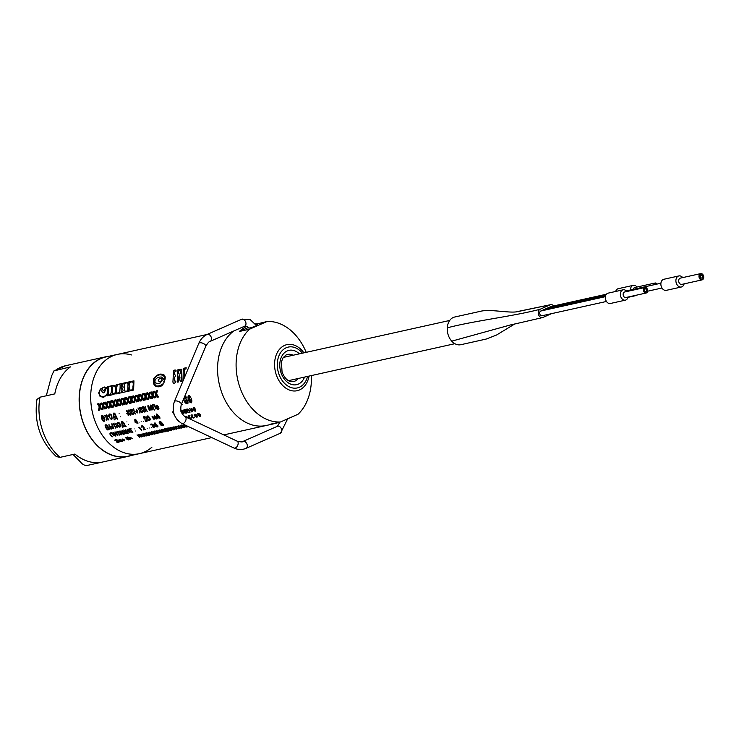 <?xml version="1.0" encoding="UTF-8"?>
<svg xmlns="http://www.w3.org/2000/svg" width="739" height="739" viewBox="0 0 739 739"><rect width="100%" height="100%" fill="white"/><g stroke="black" fill="none" stroke-linecap="round" stroke-linejoin="round"><path stroke-width="1.11" d="M131.413 354.96A50.834 36.904 77.5 0 0 117.335 354.415L105.917 356.946A50.834 36.904 77.5 0 0 82.851 421.581A50.834 36.904 77.5 0 0 127.967 456.203L139.385 453.663A50.834 36.904 77.5 0 0 151.901 447.206M139.385 453.663A50.834 36.904 77.5 0 1 94.278 419.041A50.834 36.904 77.5 0 1 117.335 354.415A50.834 36.904 77.5 0 0 94.278 419.041A50.834 36.904 77.5 0 0 139.385 453.663L211.76 437.59M223.834 434.901L266.262 425.479A50.834 36.904 77.5 0 1 221.155 390.857A50.834 36.904 77.5 0 1 233.903 330.915A50.834 36.904 77.5 0 0 221.155 390.857A50.834 36.904 77.5 0 0 266.262 425.479L274.64 423.623A50.834 36.904 77.5 0 0 278.742 422.357M255.676 324.282L266.991 321.52L249.505 329.215A50.834 36.904 77.5 0 0 239.676 386.737A50.834 36.904 77.5 0 0 256.535 412.879A50.834 36.904 77.5 0 0 280.534 421.96L298.02 414.256A50.834 36.904 77.5 0 0 311.368 375.578M246.937 326.296A50.834 36.904 77.5 0 0 239.353 331.469L248.507 327.442M239.353 331.469L249.505 329.215M256.221 325.123A4.72 0.462 161.5 0 1 256.341 325.095A4.72 0.462 161.5 0 1 257.652 324.994A4.72 0.462 161.5 0 1 253.32 326.934A4.72 0.462 161.5 0 1 248.692 327.996A4.72 0.462 161.5 0 1 248.849 327.793M306.205 352.337A50.834 36.904 77.5 0 0 290.99 330.592A50.834 36.904 77.5 0 0 266.991 321.52M256.839 323.774A50.834 36.904 77.5 0 0 255.398 323.894M280.534 421.96L270.382 424.214A50.834 36.904 77.5 0 0 274.64 423.623M288.755 380.816A12.286 8.914 77.5 0 0 289.402 380.456M284.238 357.214A12.286 8.914 77.5 0 0 283.499 357.168M646.422 289.864A1.321 0.961 77.5 0 0 644.593 290.464A1.321 0.961 77.5 0 0 646.422 289.864M701.773 278.003A1.321 0.961 77.5 0 0 701.071 275.462A1.321 0.961 77.5 0 0 701.773 278.003M656.648 284.164A2.263 1.644 77.5 0 0 655.179 283.582A2.263 1.644 77.5 0 0 654.098 284.727M657.128 284.062A2.836 2.06 77.5 0 0 655.059 283.028A2.836 2.06 77.5 0 0 653.618 284.838M655.059 283.028L634.755 287.536A2.836 2.06 77.5 0 0 633.314 289.346M634.256 295.665A5.293 3.843 77.5 0 0 635.568 295.683A5.293 3.843 77.5 0 0 636.741 295.11M636.972 287.046A5.293 3.843 77.5 0 0 633.268 285.346A5.293 3.843 77.5 0 0 630.496 289.974M633.268 285.346L618.229 288.69A5.293 3.843 77.5 0 0 615.679 291.471M644.011 290.926A2.263 1.644 77.5 0 0 646.025 292.468A2.263 1.644 77.5 0 0 647.142 289.9A2.263 1.644 77.5 0 0 645.045 288.044A2.263 1.644 77.5 0 0 644.011 290.926M643.632 291.092A2.836 2.06 77.5 0 0 646.145 293.023A2.836 2.06 77.5 0 0 647.54 289.808A2.836 2.06 77.5 0 0 644.916 287.489A2.836 2.06 77.5 0 0 643.632 291.092M644.916 287.489L624.621 291.997A2.836 2.06 77.5 0 0 623.328 295.6A2.836 2.06 77.5 0 0 625.85 297.531L646.145 293.023M626.829 291.508A5.293 3.843 77.5 0 0 623.134 289.808A5.293 3.843 77.5 0 0 620.732 296.542A5.293 3.843 77.5 0 0 625.425 300.145A5.293 3.843 77.5 0 0 628.058 297.041M623.134 289.808L608.095 293.152A5.293 3.843 77.5 0 0 605.694 299.877A5.293 3.843 77.5 0 0 610.396 303.48L625.425 300.145M553.631 305.946A4.351 3.159 77.5 0 0 550.684 304.662A4.351 3.159 77.5 0 0 550.25 304.801L516.977 311.756C508.848 313.271 489.597 308.773 480.045 311.396L454.67 317.031A14.17 10.291 77.5 0 0 447.271 327.83A14.17 10.291 77.5 0 0 451.732 341.159A14.17 10.291 77.5 0 0 460.813 344.707L486.188 339.062L496.543 335.026L515.222 323.682M550.25 304.801L540.117 309.262A4.351 3.159 77.5 0 0 538.482 314.352A4.351 3.159 77.5 0 0 542.435 317.613A4.351 3.159 77.5 0 0 542.86 317.474L551.534 313.65M552.772 307.239A2.457 1.783 77.5 0 0 551.091 306.509A2.457 1.783 77.5 0 0 550.851 306.583L540.717 311.045A2.457 1.783 77.5 0 0 539.793 313.927A2.457 1.783 77.5 0 0 542.02 315.765L606.46 301.457M447.271 327.83C474.54 320.671 512.857 316.421 540.117 309.262M451.732 341.159L512.072 324.504M699.584 277.531A2.642 1.921 77.5 0 0 701.93 279.333A2.642 1.921 77.5 0 0 703.232 276.331A2.642 1.921 77.5 0 0 700.775 274.169A2.642 1.921 77.5 0 0 699.584 277.531M699.196 277.698A3.215 2.328 77.5 0 0 702.05 279.887A3.215 2.328 77.5 0 0 703.63 276.247A3.215 2.328 77.5 0 0 700.655 273.615A3.215 2.328 77.5 0 0 699.196 277.698M700.655 273.615L680.351 278.123A3.215 2.328 77.5 0 0 678.901 282.206A3.215 2.328 77.5 0 0 681.746 284.395L702.05 279.887M682.716 277.596A5.672 4.12 77.5 0 0 678.873 275.933A5.672 4.12 77.5 0 0 676.296 283.148A5.672 4.12 77.5 0 0 681.33 287.009A5.672 4.12 77.5 0 0 684.111 283.868M678.873 275.933L663.834 279.277A5.672 4.12 77.5 0 0 661.266 286.483A5.672 4.12 77.5 0 0 666.292 290.344L681.33 287.009M46.289 395.781L51.591 375.966L53.882 370.932L70.482 366.877A51.028 37.042 77.5 0 0 54.778 393.896L39.98 397.185A51.028 37.042 77.5 0 0 42.548 430.56A51.028 37.042 77.5 0 0 60.108 457.339L74.916 454.051A51.028 37.042 77.5 0 0 102.342 462.087L87.535 465.376A51.028 37.042 77.5 0 0 87.821 465.311A51.028 37.042 77.5 0 0 88.107 465.247M109.021 356.253A51.028 37.042 77.5 0 0 105.871 356.761A51.028 37.042 77.5 0 0 82.731 421.636A51.028 37.042 77.5 0 0 128.004 456.388A51.028 37.042 77.5 0 0 131.071 455.51M39.98 397.185L36.95 399.457C33.837 422.422 40.312 441.479 56.376 456.619L60.108 457.339M73.013 454.476L80.302 461.783C82.556 464.637 84.967 465.829 87.535 465.376L128.004 456.388M186.801 425.849L186.884 426.966L187.558 426.809L187.447 426.154M183.42 424.592C185.175 426.874 180.03 424.038 181.988 425.461L184.371 427.521C182.57 425.378 187.872 427.983 185.858 426.689L183.891 424.482M180.242 425.294C181.997 427.576 176.843 424.749 178.81 426.163L181.194 428.223C179.383 426.089 184.695 428.694 182.681 427.391L180.242 425.294M177.064 426.006C178.82 428.287 173.665 425.452 175.633 426.874L178.016 428.934C176.205 426.791 181.517 429.396 179.494 428.103L177.064 426.006M173.887 426.708C175.633 428.989 170.487 426.163 172.455 427.576L174.838 429.636C173.028 427.493 178.339 430.107 176.316 428.805L173.887 426.708M170.7 427.419C172.455 429.701 167.3 426.865 169.268 428.287L171.651 430.347C169.841 428.204 175.152 430.809 173.138 429.516L170.7 427.419M167.522 428.121C169.277 430.403 164.123 427.576 166.09 428.989L168.474 431.049C166.663 428.906 171.975 431.521 169.952 430.218L167.522 428.121M164.344 428.832C166.09 431.114 160.945 428.278 162.913 429.701L165.296 431.761C163.485 429.618 168.797 432.223 166.774 430.929L164.344 428.832M161.157 429.535C162.913 431.816 157.767 428.98 159.726 430.403L162.109 432.463C160.308 430.32 165.61 432.934 163.596 431.631L161.157 429.535M157.98 430.246C159.735 432.527 154.58 429.692 156.548 431.114L158.931 433.174C157.121 431.031 162.432 433.636 160.409 432.333L157.98 430.246M154.802 430.948C156.548 433.23 151.403 430.394 153.37 431.816L155.753 433.876C153.943 431.733 159.255 434.347 157.231 433.045L154.802 430.948M151.615 431.659C153.37 433.941 148.225 431.105 150.183 432.518L152.567 434.587C150.765 432.444 156.068 435.049 154.054 433.747L151.615 431.659M148.437 432.361C150.193 434.643 145.038 431.807 147.006 433.23L149.389 435.289C147.578 433.146 152.89 435.761 150.876 434.458L148.437 432.361M145.26 433.072C147.015 435.354 141.86 432.518 143.828 433.932L146.211 436.001C144.401 433.858 149.712 436.463 147.689 435.16L145.26 433.072M142.082 433.775C143.828 436.056 138.683 433.22 140.641 434.643L143.033 436.703C141.223 434.56 146.534 437.165 144.511 435.871L142.082 433.775M138.895 434.486C140.65 436.767 135.496 433.932 137.463 435.345L139.847 437.414C138.036 435.271 143.348 437.876 141.334 436.573L138.895 434.486M132.281 438.781C130.877 439.372 130.877 439.372 132.281 438.781M130.166 438.098C130.969 437.904 130.969 437.904 130.166 438.098M129.408 437.627C132.059 436.306 131.57 440.555 129.408 437.627M128.429 439.945C126.24 438.07 126.803 437.95 130.119 439.576C130.175 438.569 129.325 437.71 127.579 436.998C129.787 439.021 129.233 439.142 125.926 437.368C125.778 438.412 126.609 439.28 128.429 439.945M123.478 440.804C123.81 439.973 123.81 439.973 123.478 440.804M122.609 439.964C122.933 439.215 122.933 439.215 122.609 439.964M122.443 439.049C121.418 440.028 122.046 440.629 124.3 440.869C124.854 440.047 124.235 439.437 122.443 439.049M121.085 440.666C120.448 441.405 120.448 441.405 121.085 440.666M119.007 440.499C121.584 438.633 118.212 442.144 121.473 441.534C124.632 441.71 118.009 437.904 119.007 440.499M116.901 441.83C120.771 442.356 115.903 440.61 116.993 440.693C116.993 438.541 114.259 441.802 115.062 439.788C116.586 439.52 117.898 440.001 118.997 441.248C120.605 443.031 114.896 441.968 116.901 441.83M198.671 413.517C199.271 415.9 198.883 415.983 197.516 413.775L199.539 416.5C198.93 414.228 199.308 414.145 200.694 416.251C200.869 415.133 200.195 414.228 198.671 413.517M195.355 414.256C195.955 416.63 195.567 416.722 194.2 414.505L196.223 417.239C195.613 414.967 195.992 414.884 197.378 416.981C197.553 415.872 196.879 414.958 195.355 414.256M194.32 416.944C194.2 420.574 188.159 413.563 192.897 415.189L192.001 416.528C193.212 417.461 193.987 417.6 194.32 416.944M191.309 417.618C191.189 421.239 185.147 414.228 189.886 415.854L188.99 417.193C190.2 418.126 190.976 418.274 191.309 417.618M187.207 417.692L185.434 416.861M188.075 418.098L186.422 416.417L184.935 416.62M178.468 421.184L176.215 418.505M161.712 425.378C165.407 425.174 159.033 422.366 161.712 425.378M160.446 423.706C163.827 423.53 158.044 420.814 160.446 423.706M161 421.886C162.229 423.364 165.167 425.544 161.952 425.793C160.224 425.221 157.278 420.759 161 421.886M155.578 425.488C158.451 428.74 156.594 423.225 155.578 425.488M155.837 423.835C154.202 420.62 153.13 426.966 157.407 426.93C160.151 424.962 151.477 423.77 155.837 423.835M152.613 426.634C153.814 428.13 154.359 427.899 154.229 425.95C153.333 424.445 152.179 423.826 150.765 424.112C150.876 426.893 151.948 422.375 152.724 425.322C151.966 425.165 156.16 428.352 152.613 426.634M151.356 427.521C151.19 428.214 151.19 428.214 151.356 427.521M149.26 427.992C149.093 428.675 149.093 428.675 149.26 427.992M147.163 428.454C146.996 429.137 146.996 429.137 147.163 428.454M143.505 429.895C143.809 428.38 143.366 427.16 142.174 426.246C142.285 428.823 140.114 425.47 142.572 425.812C144.179 426.92 144.585 428.103 143.8 429.359C146.026 429.1 145.934 429.285 143.505 429.895M138.562 427.428C139.163 426.809 140.216 427.761 141.731 430.292L138.562 427.428M135.708 431.003C135.542 431.687 135.542 431.687 135.708 431.003M134.147 428.897C133.981 429.645 133.981 429.645 134.147 428.897M131.875 430.089C129.343 430.153 129.076 429.682 131.08 428.685C128.531 428.177 128.244 429.091 130.203 431.447C132.447 432.638 133.279 432.768 132.697 431.825C130.101 432.509 130.877 430.366 131.875 430.089M127.126 429.23C127.847 432.149 127.505 432.601 126.11 430.578C123.644 427.604 126.988 433.867 128.161 433.303C127.404 430.532 127.718 430.107 129.103 432.029C131.708 434.892 128.189 428.842 127.126 429.23M124.725 434.07C123.487 431.678 124.004 431.567 126.286 433.719C126.304 432.509 125.464 431.262 123.755 429.978C124.605 432.306 124.023 432.435 122 430.366C122 431.835 122.914 433.072 124.725 434.07M121.953 433.156C119.561 430.061 120.3 434.061 121.953 433.156M121.482 434.791C121.122 433.377 121.769 433.23 123.413 434.356C123.662 433.941 122.97 433.156 121.335 432.019C118.148 428.435 120.374 435.271 121.482 434.791M116.041 432.186C117.159 430.717 120.845 437.691 119.265 434.033C117.907 432.601 117.658 431.687 118.517 431.308L116.041 432.186M114.915 431.945C115.626 434.865 115.293 435.317 113.898 433.294C111.432 430.32 114.776 436.583 115.949 436.019C115.192 433.248 115.506 432.823 116.891 434.744C119.496 437.599 115.977 431.558 114.915 431.945M112.513 436.777C110.287 434.661 110.009 433.451 111.672 433.156C113.667 435.992 114.351 436.638 113.714 435.105C112.697 433.026 111.515 432.324 110.139 433.008C109.557 434.264 110.342 435.53 112.513 436.777M193.766 409.572C192.74 404.75 197.775 413.683 193.766 409.572M192.916 409.073C197.969 415.854 194.477 403.725 192.916 409.073M191.65 411.891C190.819 409.776 191.179 409.692 192.74 411.651C192.971 410.551 192.399 409.424 191.031 408.261C191.53 410.182 191.05 410.293 189.6 408.584L191.65 411.891M188.741 410.967C188.14 412.15 188.14 412.15 188.741 410.967M186.671 410.385C187.567 409.314 187.965 409.406 187.835 410.653C187.059 411.946 187.54 412.547 189.304 412.445C192.048 412.944 185.858 406.108 186.671 410.385M185.175 409.563C181.341 408.667 186.893 416.778 184.63 411.235C184.538 409.868 185.166 410.468 186.514 413.036C186.764 412.344 186.32 411.189 185.175 409.563M181.12 412.057C180.011 409.323 183.937 412.371 181.12 412.057M182.237 413.895L183.438 413.757L183.475 412.658L182.995 413.461L181.812 413.11M181.517 412.454L183.189 412.085L182.154 410.69L180.879 410.367M174.321 414.828L172.741 412.205L173.259 410.616M173.379 411.401L173.822 413.286M158.525 416.75C156.419 412.87 156.696 417.618 158.525 416.75M158.007 418.782C157.703 417.008 158.349 416.861 159.929 418.348C160.151 417.775 159.495 416.768 157.961 415.318C155.061 410.847 156.788 419.152 158.007 418.782M153.093 417.221C155.855 421.479 155.088 416.851 155.384 417.609C157.638 421.812 155.744 415.207 154.248 415.808C155.569 420.057 154.026 416.814 152.049 416.297C153.028 418.995 155.421 420.981 153.093 417.221M149.333 420.232C147.624 418.717 147.07 417.406 147.689 416.279C149.398 417.84 149.943 419.161 149.333 420.232M149.167 420.667C146.498 418.256 146.082 416.639 147.939 415.817C150.488 418.292 150.895 419.909 149.167 420.667M145.472 421.563L144.382 416.962C144.244 419.964 142.313 416.14 144.733 416.454C146.248 417.868 146.59 419.355 145.777 420.907C148.022 420.703 147.92 420.925 145.472 421.563M143.255 421.267C144.271 421.858 144.271 421.858 143.255 421.267M141.158 421.738C142.174 422.329 142.174 422.329 141.158 421.738M139.061 422.2C140.077 422.791 140.077 422.791 139.061 422.2M136.475 421.775C135.283 417.683 134.655 422.791 136.475 421.775M135.219 422.653L137.962 423.235L136.493 420.611C134.831 418.209 134.406 418.884 135.219 422.653M128.364 424.574C129.39 425.165 129.39 425.165 128.364 424.574M126.905 421.886C127.912 422.523 127.912 422.523 126.905 421.886M122.97 425.969C121.898 423.863 121.778 422.523 122.6 421.951C124.466 424.417 124.586 425.756 122.97 425.969M122.36 426.107C123.025 428.722 122.702 426.227 124.512 426.218C126.406 426.92 126.609 426.68 125.103 425.498C124.18 422.736 122.97 421.433 121.455 421.609L122.36 426.107M117.88 425.091C116.771 418.089 123.653 431.022 117.88 425.091M116.771 423.669C118.175 421.581 119.616 422.357 121.104 425.997C119.727 428.047 118.277 427.271 116.771 423.669M114.878 423.068C116.476 427.013 111.718 421.83 113.409 424.288L115.783 428.158C113.908 424.223 119.108 429.359 117.242 426.957L114.878 423.068M111.866 423.743C111.737 424.943 112.402 426.56 113.852 428.592L111.866 423.743M111.284 428.574C114.767 428.26 108.541 424.805 111.284 428.574M110.046 426.338C107.598 421.886 109.631 427.493 111.044 429.211C113.677 427.964 113.344 427.003 110.046 426.338M107.488 429.414C111.201 429.174 104.873 425.655 107.488 429.414M106.296 427.253C109.686 427.059 104.033 423.724 106.296 427.253M106.952 425.045C107.977 426.846 111.007 429.719 107.718 429.95C106.148 429.193 103.211 423.632 106.952 425.045M190.191 401.683C187.651 396.889 193.609 402.09 190.191 401.683M185.277 400.834C187.688 406.598 187.133 397.37 185.277 400.834M157.915 407.503C158.682 410.773 155.735 406.949 157.915 407.503M126.794 413.646C125.575 414.57 125.575 414.57 126.794 413.646M120.254 416.778C121.187 417.498 121.187 417.498 120.254 416.778M119.118 413.664C120.014 414.413 120.014 414.413 119.118 413.664M103.321 420.759C106.989 420.5 101.114 416.454 103.321 420.759M156.539 390.82L156.003 393.259L154.839 391.199L153.961 391.393L155.661 394.22L154.968 397.767L155.883 397.564L156.28 394.922L157.647 397.176L158.562 396.972L156.566 393.97L157.379 390.635L156.539 390.82M153.01 391.605L152.474 394.044L151.319 391.975L150.433 392.178L152.142 394.995L151.44 398.552L152.354 398.349L152.751 395.707L154.118 397.961L155.033 397.758L153.047 394.755L153.851 391.411L153.01 391.605M149.481 392.391L148.945 394.829L147.791 392.76L146.913 392.954L148.613 395.781L147.92 399.337L148.825 399.134L149.223 396.483L150.59 398.737L151.504 398.533L149.518 395.541L150.322 392.197L149.481 392.391M145.952 393.166L145.417 395.614L144.262 393.545L143.384 393.739L145.084 396.566L144.391 400.113L145.306 399.91L145.694 397.268L147.061 399.522L147.976 399.319L145.989 396.316L146.802 392.982L145.952 393.166M142.424 393.952L141.888 396.4L140.733 394.33L139.856 394.524L141.555 397.351L140.863 400.898L141.777 400.695L142.165 398.053L143.532 400.307L144.447 400.104L142.461 397.102L143.274 393.767L142.424 393.952M138.895 394.737L138.369 397.185L137.205 395.116L136.327 395.31L138.027 398.136L137.334 401.683L138.248 401.48L138.646 398.838L140.004 401.092L140.918 400.889L138.932 397.887L139.745 394.552L138.895 394.737M135.376 395.522L134.84 397.961L133.676 395.892L132.798 396.095L134.498 398.912L133.805 402.469L134.72 402.265L135.117 399.623L136.484 401.877L137.389 401.674L135.403 398.672L136.216 395.328L135.376 395.522M131.847 396.307L131.311 398.746L130.156 396.677L129.27 396.871L130.969 399.697L130.276 403.254L131.191 403.051L131.588 400.409L132.955 402.653L133.87 402.45L131.884 399.457L132.687 396.113L131.847 396.307M128.318 397.083L127.782 399.531L126.628 397.462L125.741 397.656L127.45 400.483L126.757 404.039L127.662 403.836L128.059 401.185L129.427 403.439L130.341 403.235L128.355 400.242L129.159 396.898L128.318 397.083M124.789 397.868L124.254 400.316L123.099 398.247L122.221 398.441L123.921 401.268L123.228 404.815L124.143 404.612L124.531 401.97L125.898 404.224L126.812 404.021L124.826 401.018L125.639 397.684L124.789 397.868M121.261 398.654L120.725 401.101L119.57 399.032L118.693 399.226L120.392 402.053L119.7 405.6L120.614 405.397L121.002 402.755L122.369 405.009L123.284 404.806L121.298 401.804L122.111 398.469L121.261 398.654M117.732 399.439L117.205 401.887L116.041 399.817L115.164 400.011L116.864 402.838L116.171 406.385L117.085 406.182L117.483 403.54L118.84 405.794L119.755 405.591L117.769 402.589L118.582 399.254L117.732 399.439M114.203 400.224L113.677 402.663L112.513 400.593L111.635 400.797L113.335 403.614L112.642 407.171L113.557 406.967L113.954 404.325L115.321 406.579L116.226 406.376L114.24 403.374L115.053 400.03L114.203 400.224M110.684 401.009L110.148 403.448L108.993 401.379L108.106 401.573L109.806 404.399L109.113 407.956L110.028 407.752L110.425 405.101L111.792 407.355L112.707 407.152L110.711 404.159L111.524 400.815L110.684 401.009M107.155 401.785L106.619 404.233L105.465 402.164L104.578 402.358L106.287 405.184L105.585 408.741L106.499 408.538L106.896 405.887L108.263 408.14L109.178 407.937L107.192 404.944L107.996 401.6L107.155 401.785M103.626 402.57L103.09 405.018L101.936 402.949L101.058 403.143L102.758 405.97L102.065 409.517L102.98 409.314L103.368 406.672L104.735 408.926L105.649 408.722L103.663 405.72L104.476 402.385L103.626 402.57M100.098 403.355L99.562 405.803L98.407 403.734L97.53 403.928L99.229 406.755L98.536 410.302L99.451 410.099L99.839 407.457L101.206 409.711L102.121 409.508L100.135 406.505L100.947 403.171L100.098 403.355M184.233 378.063L184.611 369.251L186.016 368.946L186.163 367.726L183.346 368.355L182.949 381.112M180.076 373.879C180.685 370.969 180.307 369.934 178.949 370.784C178.321 373.657 178.699 374.691 180.076 373.879M177.988 369.546L177.268 381.555C179.54 385.462 177.988 370.904 179.983 377.232C179.577 380.086 180.02 381.5 181.323 381.472L181.868 369.204L177.988 369.546M173.536 370.535L172.981 380.964C172.353 386.1 178.468 380.797 174.404 380.973C174.025 378.802 174.275 377.361 175.152 376.641C175.873 375.791 175.651 375.089 174.487 374.525C174.284 372.336 174.847 371.181 176.168 371.061C176.021 369.879 175.134 369.703 173.536 370.535M153.998 379.089L155.282 385.305C157.795 387.707 165.665 383.365 163.799 381.379C165.536 378.738 165.167 376.742 162.691 375.394C159.67 373.989 156.77 375.218 153.998 379.089M153.601 378.774C152.788 383.439 154.017 386.091 157.305 386.709C160.649 387.245 163.005 385.509 164.363 381.49C166.09 376.908 165.167 374.47 161.601 374.174C158.977 373.74 156.317 375.273 153.601 378.774M161.638 378.71C162.044 382.497 165.804 376.687 161.638 378.71M162.007 377.112C154.035 376.059 151.948 385.49 160.261 382.978L162.026 380.456C160.123 381.693 158.94 381.777 158.497 380.696C156.844 378.276 164.113 378.617 162.007 377.112M124.254 383.587L124.448 389.296C124.595 391.356 125.713 391.772 127.792 390.552L128.013 383.79C127.431 382.747 126.175 382.682 124.254 383.587M121.076 390.137C121.113 395.245 125.621 387.883 121.076 390.137M121.159 387.079C121.094 391.781 125.658 384.862 121.159 387.079M121.372 384.225C120.836 388.502 125.039 382.525 121.372 384.225M116.485 392.548C119.949 394.792 120.198 389.037 120.106 384.843C116.189 383.135 116.808 388.52 116.485 392.548M113.667 393.693C115.441 392.963 116.041 391.531 115.487 389.416C115.506 387.929 115.118 386.737 114.296 385.85C111.811 384.853 111.617 394.746 113.667 393.693M107.885 394.423C111.386 396.797 111.58 390.737 111.534 386.534C106.527 385.573 110.222 389.989 107.885 394.423M100.513 395.79C102.61 397.286 104.652 396.815 106.628 394.367C108.725 392.538 107.571 385.582 105.668 389.573C104.116 393.702 102.739 393.961 101.548 390.349C100.024 387.476 98.075 395.162 100.513 395.79M104.901 387.532C102.509 387.467 101.871 388.326 102.98 390.109C103.183 392.936 106.462 386.857 104.901 387.532M129.113 385.315C129.51 386.663 129.094 389.73 130.295 389.998C132.327 390.303 133.205 389.167 132.937 386.617C133.528 383.578 133.232 381.989 132.05 381.851C130.36 382.054 129.38 383.208 129.113 385.315M104.199 386.959L100.31 389.139L98.656 392.954L100.079 396.464L103.599 397.36L107.22 394.552L107.257 395.892L113.788 394.441L115.82 392.751L115.857 393.979L128.521 391.171L128.484 387.901L128.946 391.079L133.62 390.044L133.944 380.844L129.26 381.86L128.604 384.76L128.845 381.961L116.18 384.77L116.032 386.285L114.065 385.231L107.58 386.673L107.469 387.781L104.199 386.959M150.46 406.561C150.423 404.639 150.784 404.556 151.55 406.321C153.028 410.976 152.834 411.023 150.968 406.45L150.932 406.459C151.818 411.18 151.042 411.346 148.604 406.967L148.567 406.977C150.054 411.623 149.869 411.66 148.031 407.097C147.624 405.258 147.985 405.184 149.112 406.856C150.664 409.886 151.116 409.785 150.46 406.561M107.247 416.159L106.758 414.801L106.157 416.399C104.679 414.875 104.476 414.921 105.529 416.537C107.053 418.597 106.564 423.077 107.072 418.302C110.868 422.108 107.284 418.56 107.247 416.159M128.706 411.392L128.216 410.034L127.616 411.632C126.138 410.108 125.935 410.154 126.988 411.771C128.512 413.822 128.023 418.311 128.531 413.535C132.327 417.341 128.743 413.794 128.706 411.392M131.385 410.801L130.886 409.443L130.295 411.041C128.817 409.517 128.604 409.563 129.667 411.18C131.182 413.23 130.701 417.711 131.2 412.935C134.997 416.75 131.413 413.193 131.385 410.801M134.055 410.2L133.565 408.843L132.965 410.45C131.487 408.926 131.274 408.972 132.336 410.588C133.861 412.639 133.371 417.119 133.879 412.344C137.676 416.159 134.092 412.602 134.055 410.2M140.345 408.806L139.856 407.448L139.255 409.046C137.777 407.522 137.574 407.577 138.627 409.184C140.151 411.244 139.662 415.724 140.17 410.949C143.966 414.764 140.382 411.207 140.345 408.806M143.024 408.214L142.525 406.856L141.934 408.455C140.456 406.93 140.244 406.977 141.306 408.593C142.821 410.644 142.341 415.124 142.839 410.348C146.636 414.163 143.052 410.616 143.024 408.214M145.694 407.623L145.204 406.256L144.604 407.863C143.126 406.339 142.913 406.385 143.976 408.002C145.5 410.053 145.01 414.533 145.518 409.757C149.315 413.572 145.722 410.016 145.694 407.623M154.322 410.099L152.816 406.034C152.955 404.732 153.49 404.612 154.405 405.683C156.252 410.247 156.428 410.2 154.95 405.563C153.379 403.66 152.483 403.854 152.271 406.154L154.322 410.099M102.767 415.688C101.428 415.512 101.012 416.094 101.52 417.433C101.991 420.232 102.952 421.489 104.411 421.193C105.114 420.001 104.993 418.56 104.042 416.87L102.767 415.688M102.379 418.246L103.506 416.99C102.481 416.011 102 416.112 102.065 417.313L102.379 418.246M108.716 416.334C111.765 420.814 112.734 420.436 111.607 415.189C109.982 413.387 109.012 413.6 108.679 415.845L108.716 416.334M109.88 417.858C112.088 419.595 112.476 418.754 111.026 415.318L110.416 414.671L109.372 414.912L109.88 417.858M113.972 418.394C114.166 419.955 114.369 420.279 114.582 419.364L116.891 418.422C119.034 420.962 115.783 416.334 115.45 414.339C114.083 412.436 113.372 412.593 113.316 414.81L113.972 418.394M116.171 417.904L114.915 414.459L113.852 414.69C114.028 417.415 114.804 418.486 116.171 417.904M136.567 410.884C135.292 410.995 135.68 411.697 137.75 412.972C137.048 409.618 139.024 411.9 136.539 409.655L136.567 410.884M155.957 406.755C158.737 404.381 155.301 407.974 157.453 409.498C160.151 410.053 158.663 406.478 156.788 405.157L155.957 406.755M181.24 404.704L182.182 404.667L181.72 403.549M182.579 401.499L183.161 400.113M183.678 398.884L183.752 399.162C184.593 402.866 186.025 404.196 188.048 403.143C187.771 399.928 186.607 398.543 184.574 398.986C184.371 397.157 184.805 396.843 185.877 398.053L186.69 397.868L186.219 396.963L184.778 396.28M188.454 398.801C188.362 401 189.378 402.33 191.503 402.792C192.122 401.148 191.872 399.42 190.764 397.61C188.861 394.561 187.937 394.774 188.002 398.219L188.454 398.801M189.323 398.478L189.951 397.785C188.972 395.947 188.602 396.03 188.851 398.035L189.323 398.478M303.905 352.845A23.593 17.126 77.5 0 0 281.707 347.154A23.593 17.126 77.5 0 0 276.229 374.636A23.593 17.126 77.5 0 0 284.053 386.774A23.593 17.126 77.5 0 0 309.068 376.086M302.408 353.177A20.923 15.186 77.5 0 0 283.148 349.704A20.923 15.186 77.5 0 0 278.769 373.685A20.923 15.186 77.5 0 0 293.817 388.141A20.923 15.186 77.5 0 0 307.572 376.419M299.387 353.852A17.588 12.766 77.5 0 0 284.007 353.187A17.588 12.766 77.5 0 0 281.005 372.696A17.588 12.766 77.5 0 0 292.755 384.733A17.588 12.766 77.5 0 0 304.551 377.093M293.152 355.237A13.865 10.069 77.5 0 0 285.919 355.08L283.028 357.842L281.448 361.722L282.049 372.068C284.635 378.266 287.896 381.472 291.822 381.684A13.865 10.069 77.5 0 0 298.316 378.479M249.061 328.051L246.798 326.241L244.711 326.167A3.778 2.577 -113.8 0 0 245.718 322.139A3.778 2.577 -113.8 0 0 241.662 319.248L249.976 319.377L256.553 325.696M244.711 326.167L210.236 341.335A3.778 2.577 -113.8 0 0 211.252 337.317A3.778 2.577 -113.8 0 0 207.188 334.416L241.662 319.248M210.236 341.335C209.202 341.298 207.696 342.998 205.719 346.425A3.778 1.82 -157.2 0 0 204.768 344.392A3.778 1.82 -157.2 0 0 201.22 342.794A3.778 1.82 -157.2 0 0 198.745 343.496C200.565 339.21 203.382 336.19 207.188 334.416M205.719 346.425L181.277 404.593A3.778 1.82 -157.2 0 0 180.334 402.57A3.778 1.82 -157.2 0 0 176.787 400.972A3.778 1.82 -157.2 0 0 174.312 401.674L198.745 343.496M181.277 404.593C180.048 410.053 181.314 414.08 185.083 416.694A3.778 2.263 115.2 0 1 186.016 419.549A3.778 2.263 115.2 0 1 181.868 423.53C174.081 418.413 171.559 411.124 174.312 401.674M185.083 416.694L237.182 441.183A3.778 2.263 115.2 0 1 238.106 444.037A3.778 2.263 115.2 0 1 233.967 448.019C238.05 449.903 242.078 450.005 246.041 448.351L280.515 433.174A3.778 2.577 66.2 0 0 281.522 429.156A3.778 2.577 66.2 0 0 277.467 426.255L279.915 422.098M237.182 441.183C240.988 442.051 242.928 442.134 242.992 441.432A3.778 2.577 66.2 0 1 247.057 444.324A3.778 2.577 66.2 0 1 246.041 448.351M53.882 370.932L65.688 365.694A51.028 37.042 77.5 0 0 55.674 370.165M117.335 354.415L207.049 334.481M644.51 291.84L645.821 291.545M643.937 289.254L645.249 288.967M551.091 306.509L606.405 294.224M540.828 310.999L605.389 296.653M449.709 320.458L283.314 357.417M454.873 343.7L288.478 380.659M700.018 278.4L701.644 278.04M699.445 275.823L701.071 275.462M647.586 291.212L661.978 288.016M545.899 308.763L605.684 295.489M626.303 290.907L660.915 283.222M627.984 297.364L635.568 295.683M516.081 311.858L550.684 304.662M510.455 324.984L542.435 317.613M181.868 423.53L233.967 448.019M242.992 441.432L277.467 426.255M287.536 419.096L280.515 433.174M65.688 365.694L105.871 356.761"/></g></svg>
